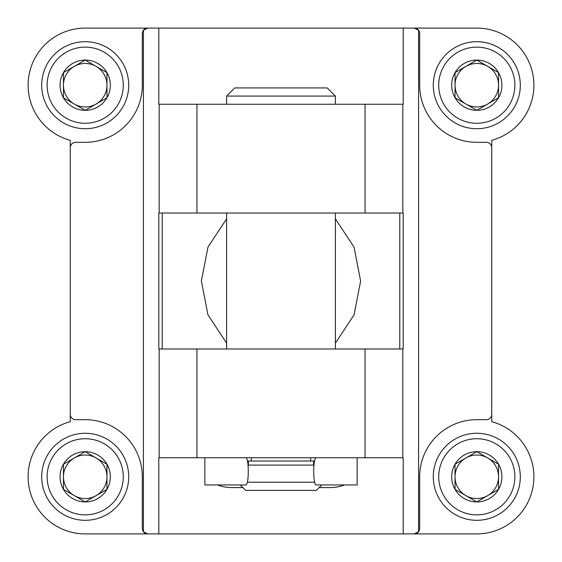 <?xml version="1.0" encoding="UTF-8"?>
<svg xmlns="http://www.w3.org/2000/svg" width="562" height="562" viewBox="0 0 562 562"><rect width="100%" height="100%" fill="white"/><g stroke="black" fill="none" stroke-linecap="round" stroke-linejoin="round"><path stroke-width="0.84" d="M491.75 414.25L491.75 421.683A57.106 57.106 0 0 1 476.794 533.9L158.8 533.9L158.8 457.756L402.821 457.756L402.821 348.981L403.2 348.981L403.2 213.019L196.946 213.019L196.946 104.244L158.8 104.244L158.8 28.1L476.794 28.1A57.106 57.106 0 0 1 491.75 140.317L491.75 147.75A5.437 5.437 0 0 0 486.313 142.312L476.794 142.312A57.106 57.106 0 0 1 419.688 85.206L419.688 33.537A5.437 5.437 0 0 0 418.585 30.257L414.25 28.1A5.437 5.437 0 0 1 418.585 30.257L418.585 531.743A5.437 5.437 0 0 0 419.688 528.463L419.688 476.794A57.106 57.106 0 0 1 476.794 419.688L486.313 419.688A5.437 5.437 0 0 0 491.75 414.25L491.75 147.75M196.946 104.244L403.2 104.244L403.2 28.1M162.214 213.019L162.214 348.981M196.946 457.756L196.946 348.981L158.8 348.981L158.8 213.019L196.946 213.019M399.786 213.019L399.786 348.981M335.388 343.129L354.018 314.959L360.621 281.105L354.074 247.182L335.388 218.878M226.612 218.871L207.982 247.041L201.379 280.895L207.926 314.818L226.612 343.122M196.946 348.981L402.821 348.981M158.8 28.1L85.206 28.1A57.106 57.106 0 0 0 70.25 140.317L70.25 421.683A57.106 57.106 0 0 0 85.206 533.9L158.8 533.9M414.25 533.9L418.585 531.743A5.437 5.437 0 0 1 414.25 533.9M403.2 533.9L403.2 457.756L402.821 457.756M70.25 414.25A5.437 5.437 0 0 0 75.687 419.688L85.206 419.688A57.106 57.106 0 0 1 142.312 476.794L142.312 528.463A5.437 5.437 0 0 0 143.415 531.743L147.75 533.9A5.437 5.437 0 0 1 143.415 531.743L143.415 30.257A5.437 5.437 0 0 0 142.312 33.537L142.312 85.206A57.106 57.106 0 0 1 85.206 142.312L75.687 142.312A5.437 5.437 0 0 0 70.25 147.75M147.75 28.1L143.415 30.257A5.437 5.437 0 0 1 147.75 28.1M335.388 96.081L226.612 96.081L234.768 87.925L327.232 87.925L335.388 96.081L335.388 104.244M335.388 213.019L335.388 348.981M313.631 461.023L313.631 465.097M313.933 465.097L248.067 465.097M314.699 482.231L247.301 482.231M321.787 484.95L316.35 490.387L245.65 490.387L240.213 484.95M357.144 484.95L357.144 457.756L316.294 457.756C312.872 457.103 312.872 485.61 316.294 484.95L357.144 484.95M204.856 484.95L204.856 457.756L245.706 457.756C249.128 457.103 249.128 485.61 245.706 484.95L204.856 484.95M242.847 487.584L232.05 487.584A27.194 17.169 0 0 1 217.578 484.95M344.422 484.95A27.194 17.169 0 0 1 329.95 487.584L319.153 487.584M310.638 457.756L310.638 461.023L314.565 461.023M310.638 461.023L247.435 461.023M247.997 464.43L248.369 464.374M313.631 464.374L314.003 464.43M498.55 97.767L476.794 110.328L455.037 97.767L455.037 72.646L476.794 60.085L498.55 72.646L498.55 97.767A25.121 25.121 0 0 1 455.037 97.767A25.121 25.121 0 0 1 476.794 60.085A25.121 25.121 0 0 1 498.55 97.767L498.55 72.646L487.668 66.365A21.756 21.756 0 0 1 487.668 104.047L498.55 97.767M476.794 47.138A38.068 38.068 0 0 1 509.762 104.244A38.068 38.068 0 0 1 443.825 104.244A38.068 38.068 0 0 1 476.794 47.138M476.794 41.693A43.513 43.513 0 0 1 514.476 106.963A43.513 43.513 0 0 1 439.112 106.963A43.513 43.513 0 0 1 476.794 41.693M465.919 104.047A21.756 21.756 0 0 1 455.037 85.206L455.037 97.767L465.919 104.047A21.756 21.756 0 0 0 487.668 104.047L476.794 110.328M455.037 85.206A21.756 21.756 0 0 1 465.919 66.365L455.037 72.646L455.037 85.206M476.794 60.085L465.919 66.365A21.756 21.756 0 0 1 487.668 66.365M106.963 97.767L85.206 110.328L63.45 97.767L63.45 72.646L85.206 60.085L106.963 72.646L106.963 97.767A25.121 25.121 0 0 1 63.45 97.767A25.121 25.121 0 0 1 85.206 60.085A25.121 25.121 0 0 1 106.963 97.767L106.963 72.646L96.081 66.365A21.756 21.756 0 0 1 96.081 104.047L106.963 97.767M85.206 47.138A38.068 38.068 0 0 1 118.175 104.244A38.068 38.068 0 0 1 52.238 104.244A38.068 38.068 0 0 1 85.206 47.138M85.206 41.693A43.513 43.513 0 0 1 122.888 106.963A43.513 43.513 0 0 1 47.524 106.963A43.513 43.513 0 0 1 85.206 41.693M74.332 104.047A21.756 21.756 0 0 1 63.45 85.206L63.45 97.767L74.332 104.047A21.756 21.756 0 0 0 96.081 104.047L85.206 110.328M63.45 85.206A21.756 21.756 0 0 1 74.332 66.365L63.45 72.646L63.45 85.206M85.206 60.085L74.332 66.365A21.756 21.756 0 0 1 96.081 66.365M498.55 489.354L476.794 501.915L455.037 489.354L455.037 464.233L476.794 451.672L498.55 464.233L498.55 489.354A25.121 25.121 0 0 1 455.037 489.354A25.121 25.121 0 0 1 476.794 451.672A25.121 25.121 0 0 1 498.55 489.354L498.55 464.233L487.668 457.953A21.756 21.756 0 0 1 487.668 495.635L498.55 489.354M476.794 438.725A38.068 38.068 0 0 1 509.762 495.832A38.068 38.068 0 0 1 443.825 495.832A38.068 38.068 0 0 1 476.794 438.725M476.794 433.281A43.513 43.513 0 0 1 514.476 498.55A43.513 43.513 0 0 1 439.112 498.55A43.513 43.513 0 0 1 476.794 433.281M465.919 495.635A21.756 21.756 0 0 1 455.037 476.794L455.037 489.354L465.919 495.635A21.756 21.756 0 0 0 487.668 495.635L476.794 501.915M455.037 476.794A21.756 21.756 0 0 1 465.919 457.953L455.037 464.233L455.037 476.794M476.794 451.672L465.919 457.953A21.756 21.756 0 0 1 487.668 457.953M106.963 489.354L85.206 501.915L63.45 489.354L63.45 464.233L85.206 451.672L106.963 464.233L106.963 489.354A25.121 25.121 0 0 1 63.45 489.354A25.121 25.121 0 0 1 85.206 451.672A25.121 25.121 0 0 1 106.963 489.354L106.963 464.233L96.081 457.953A21.756 21.756 0 0 1 96.081 495.635L106.963 489.354M85.206 438.725A38.068 38.068 0 0 1 118.175 495.832A38.068 38.068 0 0 1 52.238 495.832A38.068 38.068 0 0 1 85.206 438.725M85.206 433.281A43.513 43.513 0 0 1 122.888 498.55A43.513 43.513 0 0 1 47.524 498.55A43.513 43.513 0 0 1 85.206 433.281M74.332 495.635A21.756 21.756 0 0 1 63.45 476.794L63.45 489.354L74.332 495.635A21.756 21.756 0 0 0 96.081 495.635L85.206 501.915M63.45 476.794A21.756 21.756 0 0 1 74.332 457.953L63.45 464.233L63.45 476.794M85.206 451.672L74.332 457.953A21.756 21.756 0 0 1 96.081 457.953M402.821 213.019L402.821 104.244M159.179 213.019L159.179 104.244M159.179 457.756L159.179 348.981M365.054 457.756L365.054 348.981M365.054 213.019L365.054 104.244M247.561 461.585L248.369 461.585M313.631 461.585L314.439 461.585M251.362 457.756L251.362 461.023M226.612 96.081L226.612 104.244M226.612 213.019L226.612 348.981M248.369 461.023L248.369 465.097M247.547 461.528L248.369 461.528M313.631 461.528L314.453 461.528"/></g></svg>
